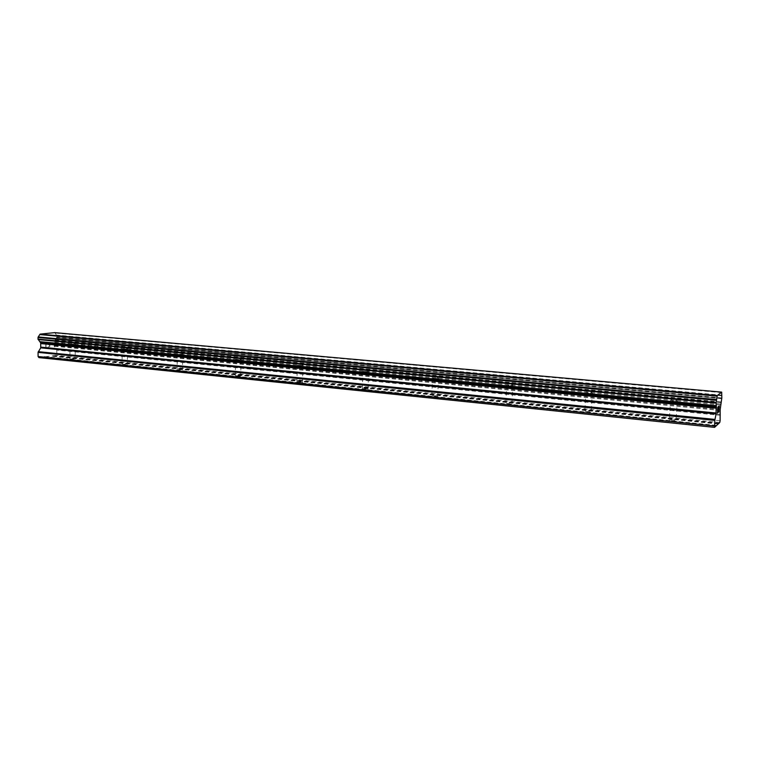 <?xml version="1.0" encoding="UTF-8"?>
<svg xmlns="http://www.w3.org/2000/svg" width="760" height="760" viewBox="0 0 760 760"><rect width="100%" height="100%" fill="white"/><g stroke="black" fill="none" stroke-linecap="round" stroke-linejoin="round"><path stroke-width="0.57" stroke-dasharray="3.8 2.85" d="M673.332 401.099L670.994 400.188L677.568 401.005L673.332 401.099M673.265 419.9L669.256 419.928C668.619 420.251 669.522 420.565 671.944 420.859L675.963 420.831C676.6 420.508 675.697 420.195 673.265 419.9M588.259 393.062L586.283 392.245L592.524 392.948L588.259 393.062M588.839 411.293L584.792 411.34C584.202 411.635 584.972 411.91 587.119 412.176L591.166 412.129C591.755 411.834 590.986 411.549 588.839 411.293M508.753 385.558L507.081 384.816L513.047 385.424L508.753 385.558M509.903 403.247L505.818 403.313L507.822 404.054L511.917 403.987L509.903 403.247M434.292 378.518L432.858 377.853L438.615 378.375L434.292 378.518M435.926 395.703L431.803 395.789L433.551 396.454L437.684 396.368L435.926 395.703M364.41 371.916L363.175 371.317L368.762 371.763L364.41 371.916M366.472 388.616L362.292 388.721L368.011 389.215L366.472 388.616M298.69 365.702L297.616 365.17L303.069 365.541L298.69 365.702M301.131 381.957L296.903 382.071L298.252 382.603L302.48 382.479L301.131 381.957M236.778 359.86L235.837 359.375L241.186 359.689L236.778 359.86M239.542 375.677L235.277 375.801L236.474 376.276L240.739 376.143L239.542 375.677M178.343 354.341L182.78 354.16L178.343 354.341M181.402 369.749L177.099 369.882L181.402 369.749M123.111 349.115L127.566 348.945L123.111 349.115M126.416 364.144L122.075 364.287L126.416 364.144M70.822 344.175L75.297 344.005L70.822 344.175M74.347 358.834L69.977 358.986L74.347 358.834M717.972 412.195L717.487 412.613M718.409 406.486L717.848 406.952L717.402 413.06M718.789 406.724L718.694 407.351M719.15 405.878L718.779 406.714M718.941 411.359L718.428 411.796M719.188 406.476L718.267 412.319M49.637 342.76L49.637 344.565L49.637 342.76L48.032 342.94L49.637 342.76M48.773 344.974L49.637 344.869L48.773 344.974M49.637 344.869L49.657 346.683L49.647 344.869M49.647 346.674L48.041 346.864L49.657 346.683M48.032 342.637L49.846 342.437L48.032 342.637M49.837 342.427L49.865 346.959L49.837 342.427M46.293 343.482L45.837 342.893L46.293 343.482M45.8 342.893L45.818 347.444L45.8 342.893M46.008 343.453L46.028 347.415L46.008 343.453M38.941 357.618L56.002 355.423L56.8 354.141L56.791 350.084L54.216 346.247L54.008 342.114L56.667 337.459L56.753 335.521L54.72 332.633M718.276 423.424L51.034 355.67M718.153 424.033L50.758 356.098M718.589 423.13L52.069 355.537M718.247 423.548L52.345 355.898M719.739 422.56L56.002 355.423M720.109 420.755L56.8 354.141M720.936 402.534L54.843 340.394M721.021 401.964L54.986 339.986M721.725 392.635L54.967 333.032M721.715 392.302L54.825 332.776M715.692 426.303L42.712 357.133M715.825 425.685L42.987 356.697M716.148 425.381L44.042 356.563M715.797 425.809L44.317 356.924M720.518 415.33L56.791 350.084M720.528 414.476L56.601 349.438M720.157 410.447L54.216 346.247M720.167 409.602L54.026 345.601M720.518 404.918L54.008 342.114M720.651 403.969L54.197 341.42M721.696 398.658L56.477 337.63M56.667 337.459L721.762 398.411L56.658 337.469M721.829 397.945L56.762 337.117M721.99 395.808L56.753 335.521M721.99 395.38L56.658 335.198M721.99 395.352L56.648 335.179M721.952 395.219L56.468 335.065M670.624 400.263L669.256 419.928M677.568 401.005L674.13 398.687L670.994 400.188M585.931 392.312L584.792 411.34M592.524 392.948L589.237 390.754L586.283 392.245M506.739 384.883L505.818 403.313M513.047 385.424L509.894 383.334L507.081 384.816M432.535 377.919L431.803 395.789M438.615 378.375L435.565 376.39L432.858 377.853M362.872 371.383L362.292 388.721M368.762 371.763L365.798 369.863L363.175 371.317M297.341 365.237L296.903 382.071M303.069 365.541L300.181 363.726L297.616 365.17M235.581 359.433L235.277 375.801M241.186 359.689L238.345 357.95L235.837 359.375M177.28 353.96L177.099 369.882M182.78 354.16L179.987 352.488L177.517 353.903M122.16 348.783L122.075 364.287M127.566 348.945L124.82 347.339L122.37 348.726M69.958 343.881L69.977 358.986M75.297 344.005L72.58 342.447L70.157 343.834M75.202 344.062L75.212 359.157M127.461 349.001L127.376 364.515M182.666 354.226L182.466 370.167M241.053 359.755L240.739 376.143M302.926 365.617L302.48 382.479M368.6 371.839L368.011 389.215M438.444 378.452L437.684 396.368M512.857 385.51L511.917 403.987M592.315 393.034L591.166 412.129M677.359 401.09L675.963 420.831"/><path stroke-width="1.14" d="M717.896 407.303L717.706 409.754L717.877 407.303M717.678 410.162L717.497 412.613L717.668 410.162M717.497 412.613L717.972 412.195M717.402 413.06L718.399 406.495M718.675 407.712L719.15 405.878M719.255 406.344L719.255 406.894L719.236 406.344M719.255 406.894L719.207 407.502L719.245 406.894M719.207 407.502L719.121 408.12L719.197 407.502M719.121 408.12L718.894 409.374L719.102 408.12M718.894 409.374L719.112 406.277M718.438 411.796L718.941 411.359M718.922 411.758L718.276 412.319L718.846 409.336M718.276 412.3L718.913 411.749M716.062 413.981L716.158 402.496L717.288 395.533L721.696 392.122L721.829 397.945L720.167 409.602L720.109 420.755L719.739 422.56L714.542 427.367L714.818 420.394L716.062 413.981L40.717 347.842L38.066 352.383L38.095 356.526L38.941 357.618L714.542 427.367M721.696 392.122L54.72 332.633L40.09 334.124L38.095 337.145L38.009 339.131L40.698 342.931L40.717 347.842M717.288 395.533L40.09 334.124M717.24 395.77L39.986 334.295M717.164 396.169L39.843 334.58M716.452 405.726L39.871 341.658M716.452 406.239L40.014 342.048M714.4 425.98L38.095 356.526M716.471 399.551L38.294 336.965M716.395 399.779L38.114 337.126M716.395 399.808L38.095 337.145M716.328 400.301L38 337.497M716.158 402.496L38.009 339.131M716.158 402.942L38.104 339.463L716.158 402.952M716.205 403.085L38.304 339.587M716.556 407.369L40.698 342.931M716.547 408.234L40.897 343.596M716.195 413.012L40.907 347.139M714.951 419.416L38.266 351.671M714.818 420.394L38.066 352.383"/></g></svg>
